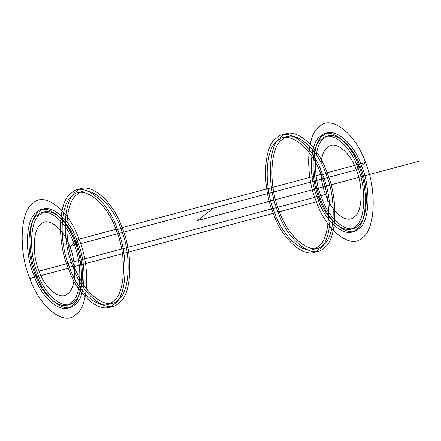 <?xml version="1.0" encoding="UTF-8"?>
<svg xmlns="http://www.w3.org/2000/svg" width="441" height="441" viewBox="0 0 441 441"><rect width="100%" height="100%" fill="white"/><g stroke="black" fill="none" stroke-linecap="round" stroke-linejoin="round"><path stroke-width="0.33" stroke-dasharray="2.21 1.65" d=""/><path stroke-width="0.66" d="M316.395 201.791L278.023 212.06C266.414 185.407 268.216 143.992 281.303 136.765C292.493 124.555 317.674 144.361 327.09 172.773L365.462 162.497C377.072 189.156 375.269 230.566 362.182 237.798C350.992 250.008 325.811 230.202 316.395 201.791C304.786 175.132 306.589 133.722 319.675 126.49C330.866 114.28 356.047 134.086 365.462 162.497L361.477 165.689C371.201 188.015 369.69 222.699 358.726 228.752C349.36 238.978 328.269 222.391 320.381 198.599C310.657 176.273 312.167 141.589 323.132 135.53C332.497 125.31 353.588 141.892 361.477 165.689L358.919 166.378C368.643 188.704 367.132 223.383 356.168 229.441C346.802 239.661 325.712 223.08 317.823 199.282C308.099 176.957 309.61 142.272 320.574 136.219C329.94 125.994 351.03 142.581 358.919 166.378L357.69 167.36C366.835 188.351 365.413 220.963 355.11 226.657C346.295 236.271 326.467 220.676 319.052 198.301C309.907 177.304 311.329 144.698 321.632 139.003C330.447 129.389 350.275 144.984 357.69 167.36L360.247 166.676C369.393 187.668 367.97 220.28 357.668 225.974C348.853 235.588 329.025 219.993 321.61 197.612C312.465 176.62 313.887 144.009 324.19 138.314C333.005 128.7 352.833 144.295 360.247 166.676L357.69 167.36M37.661 273.64C28.522 252.649 29.938 220.037 40.247 214.343C49.056 204.729 68.89 220.324 76.304 242.699C85.449 263.696 84.027 296.302 73.719 301.997C64.91 311.611 45.081 296.016 37.661 273.64L35.104 274.324C25.964 253.332 27.381 220.72 37.689 215.026C46.498 205.412 66.326 221.007 73.746 243.388C82.891 264.38 81.469 296.991 71.161 302.686C62.352 312.3 42.523 296.705 35.104 274.324M74.97 242.401C84.7 264.727 83.184 299.411 72.225 305.47C62.854 315.69 41.768 299.108 33.88 275.311C24.156 252.985 25.666 218.301 36.625 212.248C45.996 202.022 67.087 218.609 74.97 242.401L77.528 241.718L74.97 242.401L78.961 239.209C90.57 265.868 88.768 307.278 75.676 314.51C64.491 326.72 39.31 306.914 29.894 278.503C18.279 251.844 20.082 210.434 33.174 203.202C44.359 190.992 69.54 210.798 78.961 239.209L117.328 228.94C128.943 255.593 127.135 297.008 114.048 304.235C102.863 316.445 77.682 296.639 68.261 268.227C56.652 241.569 58.455 200.159 71.547 192.926C82.732 180.722 107.913 200.523 117.328 228.94L78.961 239.209M365.462 162.497L327.09 172.773L325.866 173.754C336.896 199.078 335.182 238.421 322.746 245.29C312.118 256.888 288.199 238.074 279.252 211.079C268.222 185.755 269.936 146.418 282.367 139.543C292.995 127.951 316.919 146.759 325.866 173.754L321.131 175.022L322.36 174.041C333.969 200.699 332.167 242.109 319.08 249.341C307.89 261.546 282.709 241.745 273.293 213.328C261.678 186.675 263.486 145.26 276.573 138.027C287.764 125.823 312.939 145.624 322.36 174.041L122.063 227.672C133.673 254.325 131.87 295.74 118.783 302.973C107.593 315.177 82.412 295.376 72.997 266.959C61.382 240.301 63.19 198.891 76.276 191.659C87.467 179.454 112.642 199.255 122.063 227.672L120.834 228.653L116.104 229.921C127.135 255.245 125.42 294.582 112.984 301.457C102.356 313.049 78.437 294.241 69.491 267.246C58.46 241.922 60.174 202.579 72.605 195.71C83.233 184.112 107.157 202.926 116.104 229.921L117.328 228.94M325.596 194.42C318.336 177.762 319.466 151.88 327.646 147.36C334.636 139.731 350.375 152.106 356.262 169.868L69.761 246.58C77.015 263.238 75.891 289.12 67.71 293.64C60.715 301.269 44.976 288.894 39.095 271.132C31.835 254.474 32.965 228.592 41.145 224.072C48.135 216.443 63.873 228.818 69.761 246.58L356.262 169.868C363.522 186.526 362.392 212.408 354.211 216.928C347.221 224.557 331.483 212.182 325.596 194.42L39.095 271.132M273.293 213.328L72.997 266.959M36.438 274.622C26.714 252.296 28.224 217.617 39.183 211.559C48.554 201.339 69.645 217.92 77.528 241.718C87.257 264.043 85.741 298.728 74.783 304.781C65.411 315.006 44.326 298.419 36.438 274.622L33.88 275.311M321.131 175.022C332.161 200.346 330.447 239.689 318.016 246.558C307.388 258.156 283.464 239.342 274.517 212.347C263.486 187.023 265.201 147.685 277.637 140.811C288.265 129.213 312.184 148.027 321.131 175.022L325.866 173.754M74.22 265.978C63.19 240.654 64.904 201.311 77.34 194.442C87.968 182.844 111.887 201.658 120.834 228.653C131.865 253.977 130.15 293.315 117.719 300.189C107.091 311.787 83.167 292.973 74.22 265.978L69.491 267.246M73.746 243.388L76.304 242.699L73.746 243.388L69.761 246.58M279.252 211.079L274.517 212.347M320.381 198.599L317.823 199.282M327.09 172.773C338.705 199.431 336.896 240.841 323.81 248.074C312.625 260.278 287.444 240.477 278.023 212.06M68.261 268.227L29.894 278.503M321.61 197.612L319.052 198.301M322.36 174.041L122.063 227.672M120.834 228.653L116.104 229.921M356.262 169.868L360.247 166.676M213.009 208.224L197.678 220.5L418.95 161.252M361.477 165.689L358.919 166.378M77.528 241.718L76.304 242.699"/></g></svg>
